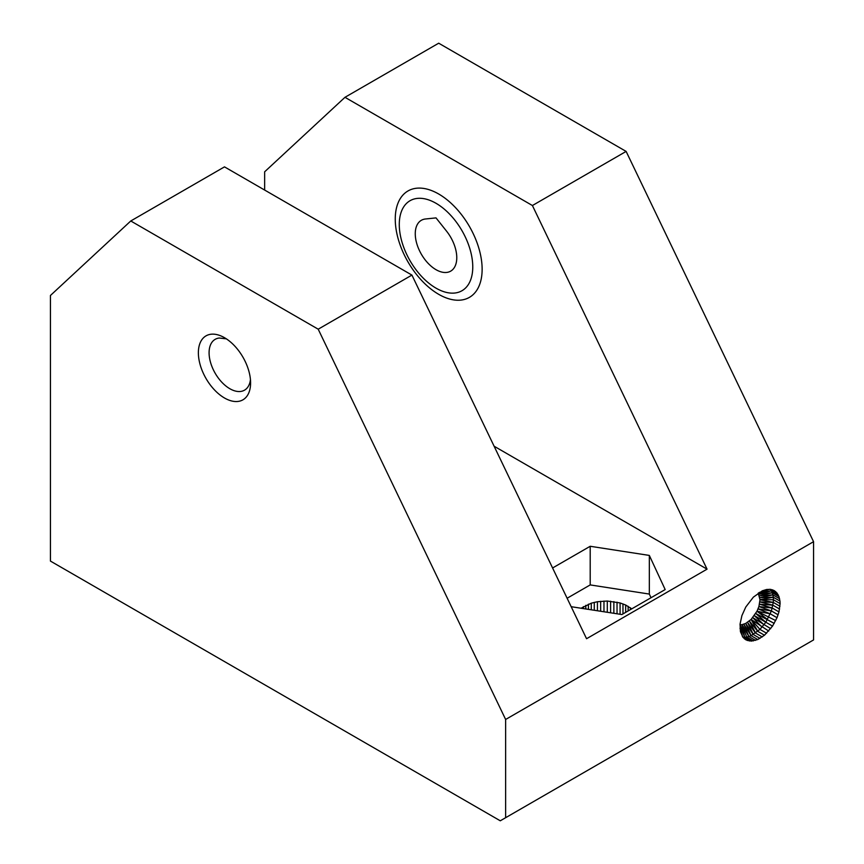 <?xml version="1.0" encoding="UTF-8"?>
<svg xmlns="http://www.w3.org/2000/svg" width="864" height="864" viewBox="0 0 864 864"><rect width="100%" height="100%" fill="white"/><g stroke="black" fill="none" stroke-linecap="round" stroke-linejoin="round"><path stroke-width="1.3" d="M446.569 231.174L436.018 217.89L425.466 218.992A29.344 16.945 -120 0 0 421.34 220.298A29.344 16.945 -120 0 0 421.34 254.189A29.344 16.945 -120 0 0 450.695 271.134A29.344 16.945 -120 0 0 446.569 231.174M250.441 379.555A29.344 16.945 60 0 1 244.512 390.172A29.344 16.945 60 0 1 221.897 382.309A29.344 16.945 60 0 1 209.088 352.771A29.344 16.945 60 0 1 215.168 339.336A29.344 16.945 60 0 1 219.294 338.029L226.487 338.861M626.13 151.416L813.564 541.685L505.634 719.464L318.2 329.195L411.923 275.087L586.559 638.723L707.054 569.16L532.408 205.524L626.13 151.416L438.696 43.2L344.974 97.308L532.408 205.524M318.2 329.195L130.766 220.979L50.436 295.488L50.436 561.082L500.278 820.8L813.564 639.932L813.564 541.685M198.374 352.771A36.925 21.319 -120 0 0 224.489 397.991A36.925 21.319 -120 0 0 250.592 382.914A36.925 21.319 -120 0 0 224.489 337.694A36.925 21.319 -120 0 0 198.374 352.771M505.634 817.711L505.634 719.464M264.643 190.058L264.643 171.806L344.974 97.308M130.766 220.979L224.489 166.871L411.923 275.087M494.1 446.213L707.054 569.16M395.258 219.089A61.43 35.467 -120 0 0 460.415 300.143A61.43 35.467 -120 0 0 460.415 213.268A61.43 35.467 -120 0 0 395.258 219.089M780.095 603.601L779.965 601.074L773.269 597.208L773.399 599.735L780.095 603.601L778.961 611.906L777.017 617.717L772.535 626.098L764.478 635.224L757.76 639.533L751.291 641.12L745.805 639.792L743.008 637.351L740.426 631.66L740.048 624.121L741.917 615.578L745.805 606.992L753.376 597.132L762.253 590.846L766.638 589.475L770.699 589.388L777.017 593.039L774.209 590.598L770.699 589.388M779.965 601.074L778.961 596.592L777.017 593.039M399.276 224.5A51.959 30.002 -120 0 0 454.388 293.069A51.959 30.002 -120 0 0 454.388 219.575A51.959 30.002 -120 0 0 399.276 224.5M567.119 598.244L590.198 584.917L649.328 594.065L651.024 597.726M581.072 608.234L591.278 603.169L597.424 601.722L607.295 601.031L620.082 602.942L625.666 605.016L631.757 608.85M649.328 594.065L649.328 555.422L665.172 589.561L621.886 614.542L571.18 606.701M590.198 584.917L590.198 546.275L552.582 567.983M649.328 555.422L590.198 546.275M779.587 598.73L772.891 594.864L773.269 597.208L760.007 599.735L773.399 599.735L773.269 602.402L771.412 610.945L765.839 622.231L759.953 629.392L751.064 635.666L757.76 639.533M766.638 633.247L759.953 629.392L751.108 619.445L757.782 631.357L749.347 621.022L755.568 633.074L747.533 622.361L753.311 634.522L745.708 623.419L751.064 635.666L748.85 636.52L755.536 640.375M751.064 635.666L743.893 624.175L748.85 636.52L746.68 637.049L753.376 640.904M768.722 631.055L751.108 619.445L745.708 623.419L742.133 624.618L746.68 637.049L744.606 637.254L751.291 641.12M743.008 637.351L749.326 640.991M748.85 636.52L742.133 624.618L744.606 637.254L742.867 637.146M744.304 638.712L747.49 640.548M753.311 634.522L760.007 638.377M755.568 633.074L762.253 636.941M757.782 631.357L764.478 635.224M779.587 609.044L772.891 605.189L759.888 601.906L773.269 602.402L779.965 606.269M772.891 605.189L759.51 604.195L772.276 608.04L778.961 611.906M762.026 627.188L752.782 617.63L770.699 628.657M772.276 608.04L758.905 606.528L771.412 610.945L778.108 614.812M764.003 624.791L754.337 615.632L772.535 626.098M771.412 610.945L758.063 608.893L770.321 613.85L777.017 617.717M765.839 622.231L755.762 613.483L774.209 623.387M773.269 602.402L760.007 599.735L758.905 606.528L757.004 611.226L775.71 620.59M773.269 597.208L759.888 597.704L772.891 594.864L772.276 592.726L778.961 596.592M772.891 594.864L759.51 595.847L772.276 592.726L771.412 590.825L778.108 594.68M772.276 592.726L758.905 594.216L771.412 590.825L770.45 589.378M772.535 589.831L775.71 591.667M625.666 612.371L625.666 605.016M628.139 610.945L628.139 606.301M622.966 613.926L622.966 603.893M630.364 609.66L630.364 607.727M742.133 624.618L740.459 624.748L744.606 637.254M740.027 624.694L742.543 636.66M740.005 628.258L742.446 636.498M760.007 599.735L758.246 593.136M767.513 619.531L757.004 611.226L751.108 619.445M769.781 589.334L759.305 592.456M771.412 590.825L758.927 592.693M610.6 612.803L610.6 601.214M613.861 613.31L613.861 601.592M607.295 612.284L607.295 601.031M617.036 613.796L617.036 602.176M620.082 614.272L620.082 602.942M603.968 611.777L603.968 601.063M600.664 611.258L600.664 601.29M597.424 610.762L597.424 601.722M594.281 610.276L594.281 602.348M591.278 609.811L591.278 603.169M588.427 609.368L588.427 604.163M583.373 608.591L583.373 606.647M585.792 608.958L585.792 605.329M770.321 613.85L757.004 611.226M769.554 589.324L762.998 590.566"/></g></svg>
